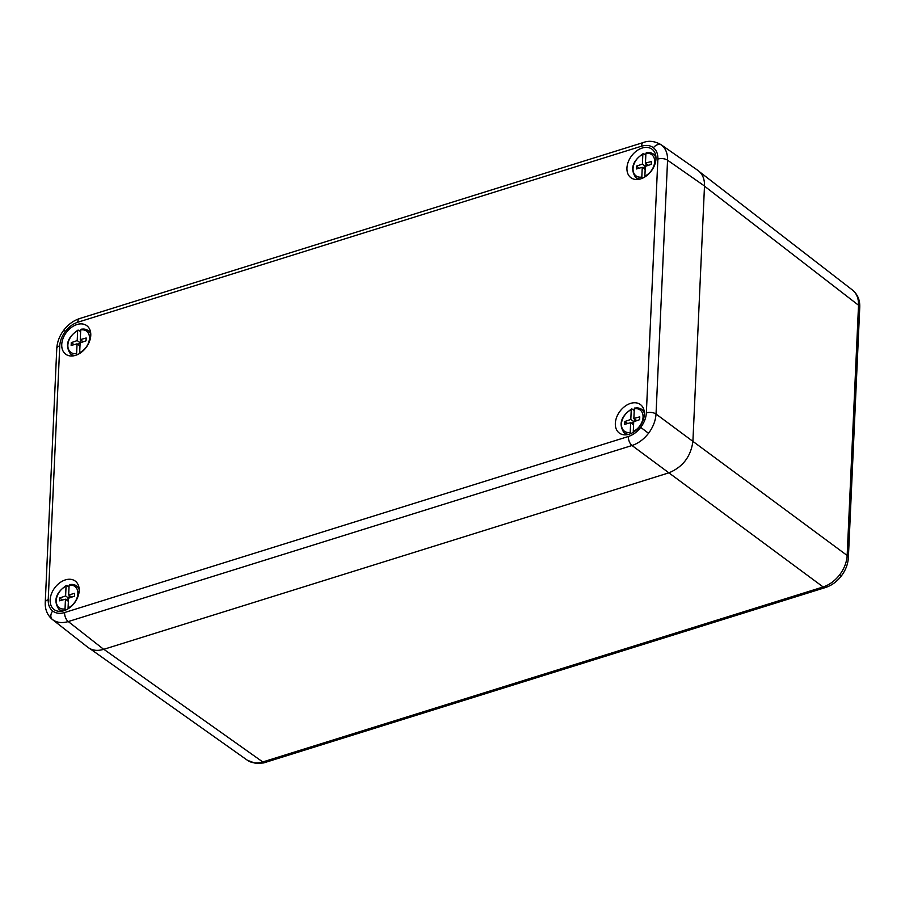 <?xml version="1.0" encoding="UTF-8"?>
<svg xmlns="http://www.w3.org/2000/svg" width="905" height="905" viewBox="0 0 905 905"><rect width="100%" height="100%" fill="white"/><g stroke="black" fill="none" stroke-linecap="round" stroke-linejoin="round"><path stroke-width="1.36" d="M660.831 144.529L661.612 145.094C665.741 148.544 667.72 153.578 667.562 160.208L656.034 414.038C655.582 420.735 653.082 427.16 648.523 433.314C643.783 439.344 638.285 443.405 632.018 445.509A7.002 3.609 -107.3 0 1 628.342 436.504C633.059 434.954 637.188 431.911 640.729 427.364C644.179 422.748 646.057 417.929 646.351 412.895L657.878 159.065C658.037 154.088 656.555 150.309 653.433 147.741C650.209 145.309 646.238 144.8 641.521 146.191L77.762 322.248C73.045 323.798 68.916 326.841 65.375 331.388C61.925 336.004 60.058 340.823 59.753 345.846L48.225 599.687C48.067 604.664 49.56 608.443 52.671 611.011C55.906 613.432 59.877 613.952 64.583 612.549L628.342 436.504M78.09 586.893A16.957 11.889 126.5 0 1 78.848 586.881M60.748 611.327A16.957 11.889 126.5 0 1 60.533 610.604M65.364 579.901A17.738 12.421 126.5 0 1 75.658 581.406A17.738 12.421 126.5 0 1 74.651 602.696A17.738 12.421 126.5 0 1 54.583 609.88A17.738 12.421 126.5 0 1 51.325 594.133A17.738 12.421 126.5 0 1 65.364 579.901M625.728 434.106A16.957 11.889 -53.5 0 0 625.932 434.83M644.032 410.384A16.957 11.889 -53.5 0 0 643.285 410.395M630.547 403.404A17.738 12.421 -53.5 0 0 616.509 417.635A17.738 12.421 -53.5 0 0 619.778 433.382A17.738 12.421 -53.5 0 0 639.835 426.198A17.738 12.421 -53.5 0 0 640.853 404.908A17.738 12.421 -53.5 0 0 630.547 403.404M637.527 179.473A16.957 11.889 126.5 0 1 637.324 178.749M654.881 155.038A16.957 11.889 126.5 0 1 655.627 155.026M640.751 178.851A17.738 12.421 126.5 0 1 631.373 178.025A17.738 12.421 126.5 0 1 631.464 156.056A17.738 12.421 126.5 0 1 652.448 149.551A17.738 12.421 126.5 0 1 654.507 165.355A17.738 12.421 126.5 0 1 640.751 178.851M90.443 331.524A16.957 11.889 -53.5 0 0 89.686 331.535M72.129 355.246A16.957 11.889 -53.5 0 0 72.343 355.97M75.556 355.348A17.738 12.421 -53.5 0 0 89.312 341.864A17.738 12.421 -53.5 0 0 87.253 326.049A17.738 12.421 -53.5 0 0 66.269 332.554A17.738 12.421 -53.5 0 0 66.178 354.522A17.738 12.421 -53.5 0 0 75.556 355.348M64.583 612.549A7.002 3.609 -107.3 0 0 68.271 621.565L103.69 649.338L668.885 472.84L632.018 445.509L68.271 621.565C61.981 623.375 56.676 622.685 52.366 619.484L52.366 619.484A7.002 4.989 -51.8 0 1 52.671 611.011M103.69 649.338C97.412 651.193 92.129 650.514 87.83 647.29L52.388 619.495C47.32 615.196 44.956 609.472 45.25 602.334A7.002 3.462 -177.4 0 1 48.225 599.687M641.521 146.191A7.002 3.609 -107.3 0 1 643.444 142.492C648.851 140.388 654.7 141.101 660.989 144.63L697.936 170.434C702.506 173.817 704.69 178.998 704.497 186L667.562 160.208A7.002 3.462 -177.4 0 0 657.878 159.065M646.351 412.895A7.002 3.462 -177.4 0 1 656.034 414.038L692.902 441.369L704.497 186M839.693 574.788L841.345 575.953C845.632 570.252 847.985 564.12 848.381 557.559A7.002 3.462 2.6 0 0 847.159 555.489L692.902 441.369C690.843 456.539 682.834 467.037 668.885 472.84L823.143 586.96C829.444 584.868 834.953 580.806 839.693 574.788C844.252 568.623 846.741 562.186 847.159 555.489L858.528 305.234C858.709 298.627 856.741 293.593 852.612 290.154L699.825 172.029M246.907 759.906C251.228 763.096 256.522 763.786 262.767 761.953L823.143 586.96A7.002 3.609 72.7 0 0 825.473 587.526L263.604 762.938L255.979 763.492L247.461 760.313L89.9 648.636M69.029 586.972L66.868 585.546L66.054 586.214A13.202 9.254 -53.5 0 0 56.268 600.456A13.202 9.254 -53.5 0 0 65.024 608.918L65.465 599.189L59.56 600.83L59.685 597.99L65.613 595.942L66.054 586.214M68.52 598.228L68.079 607.956A13.202 9.254 -53.5 0 0 77.875 593.714A13.202 9.254 -53.5 0 0 69.108 585.264L68.667 594.992L74.583 593.341L74.448 596.18L68.52 598.228M62.434 600.026L59.685 597.99M66.008 599.585L68.497 598.725M68.644 598.182L65.613 595.942M71.608 597.164L68.667 594.992M68.384 601.339L65.465 599.189M69.108 598.024L69.233 595.411M65.024 608.918L65.341 610.208M68.18 608.737L68.079 607.956M69.108 585.264L69.549 584.494L76.077 585.614A14.604 10.226 126.5 0 1 79.176 589.608M80.624 331.615L78.464 330.189L77.649 330.857A13.202 9.254 -53.5 0 0 67.864 345.099A13.202 9.254 -53.5 0 0 76.62 353.561L77.061 343.832L71.156 345.472L71.28 342.633L77.208 340.585L77.649 330.857M80.115 342.871L79.674 352.599A13.202 9.254 -53.5 0 0 89.471 338.357A13.202 9.254 -53.5 0 0 80.703 329.895L80.262 339.635L86.179 337.984L86.043 340.823L80.115 342.871M79.979 345.981L77.061 343.832M74.029 344.669L71.28 342.633M77.604 344.228L80.093 343.368M80.24 342.825L77.208 340.585M83.203 341.807L80.262 339.635M80.715 342.667L80.828 340.054M80.703 329.895L81.145 329.137L87.672 330.257A14.604 10.226 126.5 0 1 90.783 334.25M79.776 353.38L79.674 352.599M76.62 353.561L76.936 354.851M645.819 155.117L643.659 153.692L642.844 154.359A13.202 9.254 -53.5 0 0 633.048 168.602A13.202 9.254 -53.5 0 0 641.815 177.063L642.256 167.323L636.339 168.975L636.475 166.135L642.403 164.088L642.844 154.359M645.31 166.373L644.869 176.102A13.202 9.254 -53.5 0 0 654.654 161.859A13.202 9.254 -53.5 0 0 645.899 153.398L645.457 163.138L651.362 161.486L651.238 164.325L645.31 166.373M645.163 169.484L642.256 167.323M639.224 168.172L636.475 166.135M642.799 167.73L645.288 166.871M645.435 166.328L642.403 164.088M648.399 165.31L645.457 163.138M645.899 166.169L646.023 163.545M645.899 153.398L646.34 152.64M644.971 176.882L644.869 176.102M641.815 177.063L642.131 178.353M634.224 410.474L632.063 409.049L631.249 409.716A13.202 9.254 -53.5 0 0 621.452 423.959A13.202 9.254 -53.5 0 0 630.219 432.42L630.661 422.692L624.744 424.332L624.88 421.492L630.808 419.445L631.249 409.716M633.715 421.73L633.274 431.459A13.202 9.254 -53.5 0 0 643.059 417.216A13.202 9.254 -53.5 0 0 634.303 408.755L633.862 418.495L639.767 416.843L639.643 419.682L633.715 421.73M627.629 423.529L624.88 421.492M631.204 423.088L633.692 422.228M633.839 421.685L630.808 419.445M636.803 420.667L633.862 418.495M633.568 424.841L630.661 422.692M634.303 421.526L634.428 418.902M630.219 432.42L630.536 433.71M633.376 432.239L633.274 431.459M634.303 408.755L634.744 407.997L641.272 409.117A14.604 10.226 126.5 0 1 644.371 413.11M648.523 433.314L640.729 427.364M77.762 322.248A7.002 3.609 -107.3 0 1 79.697 318.537C73.486 320.596 68.192 324.443 63.825 330.11L65.375 331.388M79.697 318.537L643.444 142.492M661.612 145.094A7.002 4.989 128.2 0 0 653.433 147.741M59.753 345.846A7.002 3.462 -177.4 0 0 56.777 348.504L45.25 602.334M852.634 290.166A7.002 4.989 128.2 0 0 852.612 290.154C857.68 294.453 860.044 300.166 859.75 307.315L848.381 557.559M704.486 186.147L858.528 305.234A7.002 3.462 2.6 0 1 859.75 307.315M103.826 649.292L262.767 761.953A7.002 3.609 72.7 0 0 265.086 762.519M69.923 584.596A14.604 10.226 126.5 0 1 76.077 585.614L78.961 587.436M63.441 610.852A14.604 10.226 126.5 0 1 58.723 609.054L61.314 611.271M75.036 355.495A14.604 10.226 126.5 0 1 70.319 353.697L72.909 355.914M81.518 329.239A14.604 10.226 126.5 0 1 87.672 330.257L90.557 332.078M640.231 178.998A14.604 10.226 126.5 0 1 635.514 177.199L638.093 179.416M646.713 152.741A14.604 10.226 126.5 0 1 652.867 153.76A14.604 10.226 126.5 0 1 655.967 157.742M635.118 408.098A14.604 10.226 126.5 0 1 641.272 409.117L644.156 410.938M628.636 434.355A14.604 10.226 126.5 0 1 623.918 432.556L626.498 434.773M63.825 330.11C59.526 335.812 57.173 341.943 56.777 348.504M841.345 575.953C836.967 581.621 831.684 585.478 825.473 587.526M66.37 585.49C55.816 592.741 53.271 600.592 58.723 609.054M77.966 330.133C67.411 337.384 64.866 345.235 70.319 353.697M646.362 152.628L652.867 153.76L655.752 155.581M643.161 153.635C632.606 160.886 630.061 168.737 635.514 177.199M631.566 408.992C621.011 416.243 618.466 424.094 623.918 432.556"/></g></svg>
